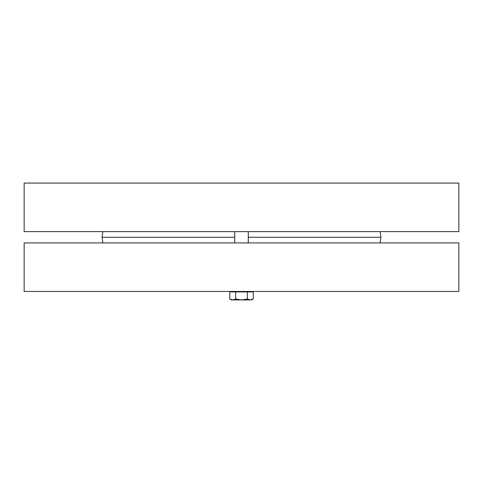 <?xml version="1.0" encoding="UTF-8"?>
<svg xmlns="http://www.w3.org/2000/svg" width="483" height="483" viewBox="0 0 483 483"><rect width="100%" height="100%" fill="white"/><g stroke="black" fill="none" stroke-linecap="round" stroke-linejoin="round"><path stroke-width="0.72" d="M24.15 231.623L458.85 231.623L458.85 183.069L24.15 183.069L24.15 231.623M380.145 242.913L380.936 237.268L248.274 237.268M102.855 242.913L102.064 237.268L234.726 237.268M380.145 231.623L380.936 237.268M458.85 242.913L24.15 242.913L24.15 291.46L458.85 291.46L458.85 242.913M234.726 242.913L234.726 231.623M232.697 299.931L235.632 299.025L241.5 299.931L231.339 299.931L229.769 299.025L232.697 299.931M247.368 299.025L250.303 299.931L241.5 299.931L247.368 299.025L247.368 291.913L253.231 291.913L253.231 299.025L250.303 299.931L251.661 299.931L253.231 299.025M235.632 299.025L235.632 291.913L229.769 291.913L229.769 299.025M235.632 291.913L247.368 291.913M232.13 291.913L232.13 291.46M102.855 231.623L102.064 237.268M248.274 242.913L248.274 231.623M250.87 291.913L250.87 291.46"/></g></svg>
